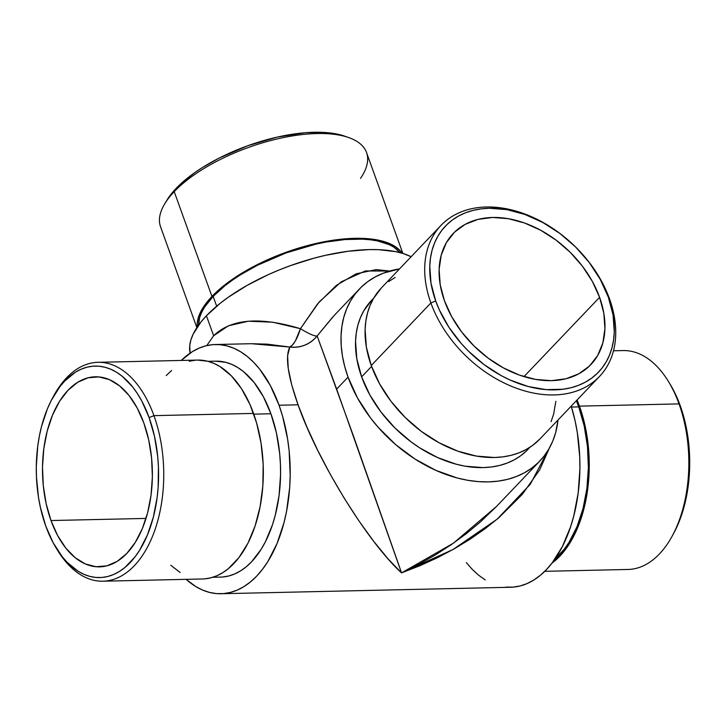 <?xml version="1.0" encoding="UTF-8"?>
<svg xmlns="http://www.w3.org/2000/svg" width="726" height="726" viewBox="0 0 726 726"><rect width="100%" height="100%" fill="white"/><g stroke="black" fill="none" stroke-linecap="round" stroke-linejoin="round"><path stroke-width="1.09" d="M579.348 250.824A109.481 77.301 -136.4 0 1 609.55 298.967L608.334 297.134A105.778 74.687 -136.4 0 1 554.718 389.871A105.778 74.687 -136.4 0 1 435.718 300.991L430.89 302.96A109.481 77.301 43.6 0 0 554.056 394.944A109.481 77.301 43.6 0 0 609.55 298.967A109.481 77.301 -136.4 0 1 599.458 376.495A109.481 77.301 -136.4 0 1 509.244 385.361A109.481 77.301 -136.4 0 1 430.89 302.96L371.258 365.514A109.481 77.301 43.6 0 0 449.612 447.915A109.481 77.301 43.6 0 0 539.826 439.058L599.458 376.495M526.45 450.882L520.714 455.728L514.298 459.794L507.265 463.043L499.67 465.439L491.593 466.963L483.117 467.608L465.284 466.21L456.1 464.186L437.642 457.589L419.637 447.806L411.034 441.844L395.017 428.041L381.105 412.196L369.824 394.908L361.621 376.867L371.585 366.412L361.621 376.867A108.002 76.257 43.6 0 0 438.912 458.151A108.002 76.257 43.6 0 0 527.911 449.412L530.016 447.207M599.585 297.333L524 376.613L599.585 297.333A95.052 67.119 -136.4 0 1 590.828 364.652A95.052 67.119 -136.4 0 1 512.492 372.338A95.052 67.119 -136.4 0 1 444.466 300.8A95.052 67.119 -136.4 0 1 453.224 233.482A95.052 67.119 -136.4 0 1 531.559 225.786A95.052 67.119 -136.4 0 1 599.585 297.333L603.823 313.278L604.921 328.687L602.834 342.953L597.643 355.54L589.539 365.949L578.849 373.79L565.971 378.754L551.406 380.66L535.706 379.435L519.489 375.115L503.363 367.873L487.963 357.991L473.86 345.839L461.618 331.891L451.69 316.681L444.466 300.8L440.228 284.846L439.13 269.437L441.217 255.171L446.408 242.593L454.512 232.184L465.203 224.343L478.08 219.37L492.645 217.464L508.345 218.698L524.562 223.009L540.688 230.251L556.098 240.143L570.191 252.285L582.433 266.233L592.362 281.443L599.585 297.333M398.755 564.846L401.523 572.887L418.693 564.401L435.328 554.963L451.263 544.672L466.346 533.619L480.44 521.912L496.775 506.194L453.405 543.184L401.523 572.887L388.111 558.92L373.736 541.369L358.953 520.923L344.315 498.363L330.403 474.55L317.743 450.41L306.826 426.861L298.059 404.818L279.047 405.235A124.645 72.028 88.7 0 1 281.933 529.944A124.645 72.028 88.7 0 1 220.931 593.732A124.645 72.028 88.7 0 1 186.174 579.348L195.512 586.39L202.327 589.957L209.288 592.362L216.339 593.587L223.408 593.605L230.432 592.425L237.329 590.066L244.045 586.535L250.515 581.871L256.668 576.126L262.449 569.347L267.812 561.606L277.042 543.529L284.011 522.602L286.561 511.304L289.665 487.618L290.182 475.448L289.157 451.046L287.605 439.048L282.532 416.034L279.047 405.235L298.059 404.818L291.788 385.116L288.258 368.518L287.605 355.658L289.837 347.046L267.259 344.151L251.341 343.707L289.837 347.046L292.578 344.868L295.382 340.893L300.446 328.696L317.498 303.949L336.31 285.409L356.139 273.82L376.231 269.6L389.671 271.052L365.332 270.961L341.175 281.86L319.095 302.052L300.446 328.696A29.585 9.184 -78.5 0 1 289.837 347.046C300.954 348.063 310.056 344.36 317.135 335.938L353.408 435.899L398.755 564.846M348.044 377.166L336.655 389.109L348.044 377.166L357.51 397.993L370.523 417.94L378.21 427.333L395.561 444.53L415 459.05L435.772 470.33L457.081 477.944L467.68 480.276L478.107 481.601L488.262 481.892L498.045 481.157L507.365 479.396L516.122 476.628L524.254 472.88L531.659 468.188L538.275 462.598L544.037 456.164L548.892 448.949L552.795 441.018L555.699 432.451L558.013 419.982A124.645 88.009 -136.4 0 1 539.962 460.892A124.645 88.009 -136.4 0 1 437.243 470.983A124.645 88.009 -136.4 0 1 348.044 377.166A124.645 88.009 -136.4 0 1 359.524 288.894A124.645 88.009 -136.4 0 1 399.527 268.901L383.355 273.157L375.233 276.905L367.828 281.597L361.212 287.187L355.45 293.622L350.594 300.836L346.692 308.768L343.779 317.335L341.892 326.455L341.038 336.047L341.238 346.012L342.481 356.248L344.759 366.666L348.044 377.166M544.718 571.326L627.99 569.465A109.481 63.262 -91.3 0 0 681.569 513.436A109.481 63.262 -91.3 0 0 679.037 403.901A109.481 63.262 88.7 0 1 672.058 536.305L673.501 533.664A105.778 61.129 -91.3 0 0 680.244 405.734L679.037 403.901L579.448 406.133A109.481 63.262 88.7 0 1 551.896 563.213L559.791 556.225L564.873 550.272L573.867 535.888L581.018 518.673L586.045 499.297L588.777 478.488L589.085 457.062L586.971 435.827L582.506 415.617L579.448 406.133L679.037 403.901A109.481 63.262 -91.3 0 0 623.099 350.567L613.479 350.785M348.798 137.604L344.777 136.189A105.778 43.297 160.2 0 0 176.1 188.415L174.222 191.655A109.481 44.812 -19.8 0 1 348.798 137.604A109.481 44.812 -19.8 0 1 360.513 178.378M53.225 396.813A109.481 63.262 88.7 0 1 98.01 362.31A109.481 63.262 88.7 0 1 153.948 415.644L149.12 417.604A105.778 61.129 88.7 0 1 136.524 554.873A105.778 61.129 88.7 0 1 55.838 547.468A105.778 61.129 88.7 0 1 45.756 526.041L53.125 542.712L62.2 556.66L67.264 562.441L78.227 571.344L84.007 574.375L89.924 576.417L95.905 577.451L101.903 577.469L107.865 576.462L113.719 574.457L119.418 571.462L124.908 567.505L135.036 556.878L139.583 550.308L147.414 534.971L153.331 517.202L157.097 497.7L158.132 487.518L158.431 466.818L157.696 456.482L154.502 436.362L149.12 417.604L141.751 400.933L137.405 393.583L132.676 386.985L122.249 376.295L116.65 372.302L110.869 369.28L104.952 367.238L98.963 366.203L92.964 366.185L87.011 367.184L81.158 369.189L75.459 372.184L64.741 381.014L59.831 386.767L51.147 400.661L47.453 408.674L41.536 426.443L39.376 436.027L37.77 445.955L36.3 466.455L36.445 476.837L38.487 497.346L40.366 507.283L45.756 526.041A105.778 61.129 88.7 0 1 52.499 398.111A105.778 61.129 88.7 0 1 149.12 417.604L153.948 415.644A109.481 63.262 88.7 0 1 156.48 525.17A109.481 63.262 88.7 0 1 102.901 581.208A109.481 63.262 88.7 0 1 56.619 548.738A109.481 63.262 -91.3 0 0 57.399 550.045A109.481 63.262 -91.3 0 0 140.908 557.713A109.481 63.262 -91.3 0 0 153.948 415.644L253.528 413.421L153.948 415.644A109.481 63.262 -91.3 0 0 53.942 395.47L52.499 398.111M402.876 253.456L366.557 152.578A109.481 44.812 160.2 0 0 283.893 137.486A109.481 44.812 160.2 0 0 174.222 191.655L211.947 296.435A109.481 44.812 -19.8 0 1 316.382 243.382A109.481 44.812 -19.8 0 1 402.195 253.247M213.154 296.408L216.675 306.181L213.154 296.408A108.002 44.204 160.2 0 0 198.57 325.148L199.668 317.434L201.628 312.389L204.55 307.162L213.154 296.408A108.002 44.204 160.2 0 1 314.567 244.444A108.002 44.204 160.2 0 1 399.981 252.63L394.1 247.312L389.345 244.689L377.348 240.887L370.215 239.761L362.428 239.153L345.149 239.535L326.192 242.03L316.3 244.045L286.162 252.893L257.322 265.317L240.052 275.072L232.266 280.254L225.142 285.563L213.154 296.408M102.901 581.208L202.49 578.976A109.481 63.262 -91.3 0 0 256.06 522.947A109.481 63.262 -91.3 0 0 253.528 413.421A109.481 63.262 -91.3 0 0 197.59 360.078L98.01 362.31M212.818 577.27L220.559 577.097A108.002 62.409 -91.3 0 0 273.412 521.822A108.002 62.409 -91.3 0 0 270.916 413.766L253.791 414.156L270.916 413.766L263.393 396.75L254.127 382.502L243.482 371.594L237.765 367.519L231.857 364.425L225.822 362.338L215.667 361.158M578.731 406.887L571.498 407.05L578.731 406.887A108.002 62.409 -91.3 0 0 576.344 400.743L578.731 406.887A108.002 62.409 -91.3 0 1 554.773 559.292L564.347 549.083L568.993 542.376L576.988 526.713L583.032 508.581L586.871 488.662L588.378 467.725L587.488 446.581L584.221 426.044L578.731 406.887M272.64 322.199L300.446 328.696A29.585 4.801 -144.4 0 0 317.135 335.938A29.585 4.801 35.6 0 1 300.446 328.696C259.935 316.454 230.995 318.805 213.635 335.757L228.381 325.802L248.31 321.219L272.64 322.199M206.429 315.756L213.635 335.757L206.429 315.756L200.957 322.008L193.134 334.205L190.865 340.031L189.731 345.603L190.112 353.117A124.645 51.02 160.2 0 1 206.429 315.756A124.645 51.02 160.2 0 1 411.143 256.723L403.311 253.592L395.933 251.686L378.709 249.68L369.035 249.599L348.017 251.269L325.475 255.334L313.904 258.211L290.69 265.544L279.283 269.918L268.148 274.709L247.149 285.372L228.49 297.115L220.268 303.25L206.429 315.756M419.637 565.835L401.523 572.887C367.356 541.723 317.752 461.146 298.059 404.818C287.75 375.696 285.009 356.439 289.837 347.046A29.585 28.922 2.9 0 0 317.135 335.938L336.655 389.109L401.523 572.887L453.115 549.455L497.246 519.099L530.252 484.333L549.4 448.042L539.672 469.876L522.284 494.388L498.78 517.801L485.004 528.809L470.049 539.218L454.068 548.92L437.215 557.822L419.637 565.835M220.931 593.732L510.641 587.261A124.645 72.028 -91.3 0 0 571.217 406.133L575.101 420.862L577.315 432.578L579.72 456.745L579.892 468.978L578.159 493.135L573.721 516.122L570.536 526.894L562.396 546.496L552.159 562.868L546.379 569.647L540.217 575.391L533.755 580.056L527.04 583.586L520.134 585.955L513.119 587.125L506.049 587.107M50.992 520.542A95.052 54.931 88.7 0 1 48.796 425.445A95.052 54.931 88.7 0 1 95.315 376.794A95.052 54.931 88.7 0 1 143.875 423.104A95.052 54.931 88.7 0 1 146.08 518.201A95.052 54.931 88.7 0 1 99.562 566.852A95.052 54.931 88.7 0 1 50.992 520.542L146.008 518.418L50.992 520.542L46.155 503.69L43.288 485.612L42.498 467L43.823 448.577L47.208 431.044L52.526 415.081L59.559 401.296L68.062 390.225L77.682 382.284L88.064 377.792L98.809 376.912L109.499 379.671L119.726 385.978L129.101 395.588L137.259 408.121L143.875 423.104L148.721 439.956L151.589 458.042L152.369 476.646L151.053 495.068L147.668 512.601L142.35 528.564L135.308 542.349L126.814 553.421L117.185 561.361L106.804 565.853L96.059 566.734L85.369 563.975L75.141 557.668L65.767 548.057L57.617 535.525L50.992 520.542M373.672 298.168L371.567 300.373A108.002 76.257 43.6 0 0 361.621 376.867L356.802 358.735L355.558 341.229L356.294 332.925L357.927 325.021L360.45 317.598L363.826 310.728L371.621 300.319M485.213 579.911L478.615 575.21L472.299 569.429L466.328 562.623M181.282 360.441A124.645 72.028 88.7 0 1 215.359 344.514A124.645 72.028 88.7 0 1 279.047 405.235L270.362 385.597L259.672 369.153L253.701 362.347L247.385 356.557L240.787 351.865L233.972 348.289L227.002 345.885L219.951 344.668L212.881 344.641L205.866 345.821L198.96 348.19L192.245 351.72L181.282 360.441M222.71 576.979L228.79 575.963L234.77 573.912L240.587 570.854L246.196 566.815L251.523 561.833L261.178 549.255L265.407 541.778L272.459 524.798L275.218 515.46L279.065 495.54L280.563 474.604L280.418 464.014L279.673 453.46L276.415 432.923L270.916 413.766A108.002 62.409 -91.3 0 0 215.731 361.158L207.99 361.33M206.765 345.603L213.635 335.757M670.116 384.226L676.795 397.095L683.202 414.891L687.513 434.429L689.555 454.939L689.255 475.648L686.624 495.749L681.759 514.48L678.547 523.101L673.456 533.746M577.07 399.981L579.448 406.133A109.481 63.262 88.7 0 0 577.07 399.981M204.668 578.867L210.83 577.832L216.892 575.754L222.791 572.651L228.472 568.558L238.954 557.559L247.947 543.175L255.098 525.96L260.126 506.585L262.857 485.776L263.166 464.341L261.051 443.114L256.587 422.895L249.953 404.473L241.404 388.555L231.267 375.741L219.924 366.53L213.943 363.399L207.817 361.285L197.526 360.078M195.412 360.196L189.25 361.23M171.608 370.505L166.209 375.551M170.782 565.264L180.157 572.524M166.853 200.276L176.1 188.415L181.582 183.088L194.822 172.588L202.445 167.515L219.361 157.969L247.602 145.799L277.132 137.132L305.383 132.713L322.299 132.341L329.94 132.931L344.832 136.207M197.281 327.272L197.281 322.643L198.28 317.752L203.226 307.343L211.947 296.435L217.619 290.917L231.322 280.055L247.711 269.745L266.161 260.38L285.953 252.321L306.336 245.887L326.528 241.313L345.748 238.79L363.263 238.391L371.158 239.008L384.88 241.831L395.38 246.668L399.291 249.789L402.258 253.347M197.254 327.036A109.481 44.812 -19.8 0 1 211.947 296.435L174.222 191.655A109.481 44.812 160.2 0 0 160.546 226.739L196.864 327.626M164.684 203.888A109.481 44.812 -19.8 0 1 174.222 191.655L176.1 188.415A105.778 43.297 160.2 0 0 166.88 200.231L164.684 203.888M668.601 381.731A109.481 63.262 88.7 0 1 679.037 403.901L680.244 405.734A105.778 61.129 -91.3 0 0 670.162 384.308L668.601 381.731M359.524 288.894L334.278 315.374L317.135 335.938L333.007 316.727M608.334 297.134L600.302 279.456L589.258 262.531L575.627 247.012L559.937 233.491L542.794 222.492L524.853 214.433L506.802 209.623L489.333 208.253L481.029 208.879L473.125 210.377L465.684 212.727L458.796 215.903L452.507 219.887L446.889 224.633L441.998 230.097L437.878 236.222L434.565 242.947L432.097 250.216L430.5 257.957L429.774 266.097L430.999 283.24L435.718 300.991L439.339 309.884L448.922 327.272L461.319 343.57L468.424 351.121L484.115 364.634L501.258 375.641L510.169 380.061L528.256 386.522L546.097 389.626L563.022 389.245L570.926 387.748L578.368 385.397L585.256 382.221L591.545 378.237L597.162 373.491L602.054 368.037L606.174 361.911L609.486 355.177L611.954 347.908L613.552 340.167L614.278 332.027L613.053 314.884L608.334 297.134L609.55 298.967A109.481 77.301 43.6 0 0 579.421 250.906L579.23 250.706A105.778 74.687 -136.4 0 1 608.334 297.134M381.395 287.932L373.5 298.477L370.069 305.437L367.51 312.97L365.859 320.974L365.105 329.395L366.376 347.146L371.258 365.514L379.58 383.809L391.005 401.324L405.108 417.396L421.343 431.389L439.094 442.769L457.661 451.109L476.347 456.082L494.424 457.498L503.009 456.854L511.195 455.302L518.89 452.87L526.023 449.585L532.53 445.465L539.881 439.003M551.098 421.597L553.657 414.074L555.844 401.342M395.144 277.459L388.637 281.579M440.981 225.423L381.341 287.977A109.481 77.301 43.6 0 0 371.258 365.514L430.89 302.96A109.481 77.301 -136.4 0 1 440.981 225.423A109.481 77.301 -136.4 0 1 567.487 239.526A109.481 77.301 43.6 0 0 567.378 239.435A109.481 77.301 43.6 0 0 458.079 213.226A109.481 77.301 43.6 0 0 430.89 302.96L435.718 300.991A105.778 74.687 -136.4 0 1 461.99 214.297A105.778 74.687 -136.4 0 1 567.596 239.616A105.778 74.687 -136.4 0 1 579.23 250.706M539.962 460.892L496.775 506.194M57.399 550.045L55.838 547.468M215.359 344.514L251.341 343.707"/></g></svg>
